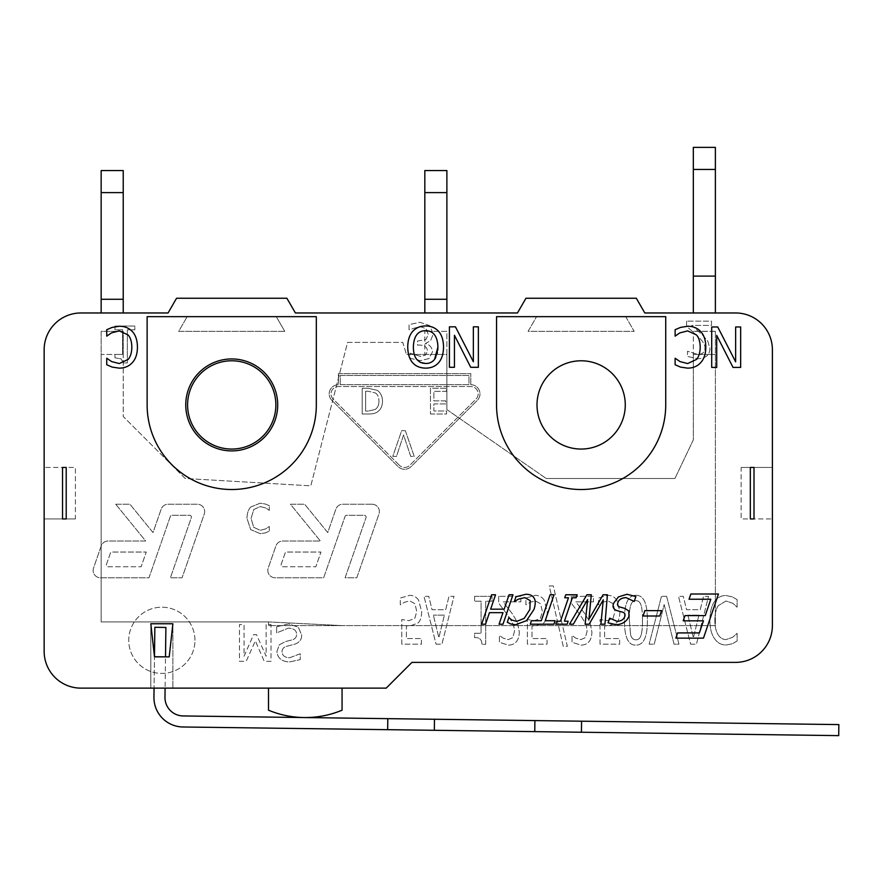 <?xml version="1.0" encoding="UTF-8"?>
<svg xmlns="http://www.w3.org/2000/svg" width="883" height="883" viewBox="0 0 883 883"><rect width="100%" height="100%" fill="white"/><g stroke="black" fill="none" stroke-linecap="round" stroke-linejoin="round"><path stroke-width="0.66" stroke-dasharray="4.42 3.31" d="M150.816 623.762L154.492 656.864L165.507 656.864L165.099 688.133L154.061 688.133L153.94 697.173A29.426 29.426 0 0 0 182.98 726.985L434.326 730.296L434.469 719.259L183.123 715.947A18.388 18.388 0 0 1 164.978 697.316L165.507 656.864L154.47 656.72L165.507 656.864L154.47 656.72L165.507 656.864L165.894 627.449L154.856 627.294L154.492 656.864L169.205 656.864L172.88 623.762L150.816 623.762L150.816 688.133L150.816 625.606L154.47 656.72L154.061 688.133L154.47 656.72M387.803 718.652L387.659 729.678M581.577 721.201L534.91 720.583L534.767 731.621L581.433 732.239L581.577 721.201L838.85 724.59L838.707 735.627L581.433 732.239M534.91 720.583L434.469 719.259M434.326 730.296L534.767 731.621M342.063 688.133L342.063 710.197A95.629 95.629 0 0 1 268.509 710.197L268.509 688.133L342.063 688.133L268.509 688.133M154.061 688.133L165.099 688.133M165.507 656.864L169.205 656.864L172.88 625.606L172.88 688.133L172.88 623.762M446.886 312.968L424.822 312.968L446.886 312.968L446.886 170.551M424.822 170.551L424.822 299.271L446.886 299.271M424.822 299.271L424.822 312.968M123.223 312.968L101.159 312.968L123.223 312.968L123.223 170.551M101.159 170.551L101.159 299.271L123.223 299.271M101.159 299.271L101.159 312.968M741.135 467.449L772.393 467.449L741.135 467.449L741.135 518.939L772.393 518.939L741.135 518.939L741.135 467.449M75.408 518.939L44.15 518.939L75.408 518.939L75.408 467.449L44.15 467.449L75.408 467.449L75.408 518.939M185.75 404.922A45.971 45.971 0 0 1 231.732 358.951A45.971 45.971 0 0 1 277.704 404.922A45.971 45.971 0 0 1 231.732 450.893A45.971 45.971 0 0 1 185.75 404.922M430.451 414.028L446.555 414.028L446.555 410.981L433.873 410.981L433.873 403.928L445.705 403.928L445.705 400.882L433.873 400.882L433.873 391.324L446.555 391.324L446.555 388.277L430.451 388.277L430.451 414.028L446.555 414.028L446.555 410.981L433.873 410.981L433.873 403.928L445.705 403.928L445.705 400.882L433.873 400.882L433.873 391.324L446.555 391.324L446.555 388.277L430.451 388.277L430.451 414.028M405.352 430.672L401.655 430.672L392.792 456.412L396.467 456.412L403.597 435.032L410.738 456.412L414.215 456.412L405.352 430.672L401.655 430.672L392.792 456.412L396.467 456.412L403.597 435.032L410.738 456.412L414.215 456.412L405.352 430.672M470.794 384.69L470.794 373.664L338.388 373.664L338.388 384.69A9.194 9.194 0 0 0 331.887 400.385L398.09 466.599A9.194 9.194 0 0 0 411.092 466.599L477.295 400.385A9.194 9.194 0 0 0 470.794 384.69L470.794 373.664L338.388 373.664L338.388 384.69A9.194 9.194 0 0 0 331.887 400.385L398.09 466.599A9.194 9.194 0 0 0 411.092 466.599L477.295 400.385A9.194 9.194 0 0 0 470.794 384.69M340.231 384.69L340.231 375.496L468.961 375.496L468.961 384.69L340.231 384.69L340.231 375.496L468.961 375.496L468.961 384.69L340.231 384.69M375.352 392.946C377.736 394.491 378.939 397.24 378.939 401.169C378.939 397.24 377.736 394.491 375.352 392.946L368.233 391.235L375.352 392.946M368.233 391.235L365.628 391.235L368.233 391.235M365.628 391.235L365.628 411.059L365.628 391.235M365.628 411.059L368.233 411.059L365.628 411.059M375.032 409.513L368.233 411.059L375.032 409.513C377.626 407.913 378.928 405.131 378.939 401.169C378.928 405.131 377.626 407.913 375.032 409.513M377.251 390.341L368.134 388.277L362.207 388.277L362.207 414.028L368.068 414.028C372.593 413.984 375.661 413.299 377.295 411.975C380.683 409.767 382.427 406.147 382.505 401.125C382.35 396.246 380.595 392.648 377.251 390.341L368.134 388.277L362.207 388.277L362.207 414.028L368.068 414.028C372.593 413.984 375.661 413.299 377.295 411.975C380.683 409.767 382.427 406.147 382.505 401.125C382.35 396.246 380.595 392.648 377.251 390.341M250.695 507.041C248.289 509.612 247.052 513.398 246.997 518.387L250.673 529.601L260.231 533.652L265.408 532.89L269.315 531.169L269.315 526.456L265.695 528.906L260.209 530.319L253.697 527.283L251.07 518.387L253.796 509.502L260.209 506.566L265.904 508.023L269.315 510.385L269.315 505.705L265.408 504.038L260.154 503.178L250.695 507.041C248.289 509.612 247.052 513.398 246.997 518.387L250.673 529.601L260.231 533.652L265.408 532.89L269.315 531.169L269.315 526.456L265.695 528.906L260.209 530.319L253.697 527.283L251.07 518.387L253.796 509.502L260.209 506.566L265.904 508.023L269.315 510.385L269.315 505.705L265.408 504.038L260.154 503.178L250.695 507.041M399.392 465.297L333.189 399.094A7.351 7.351 0 0 1 338.388 386.533L470.794 386.533A7.351 7.351 0 0 1 476.003 399.094L409.8 465.297A7.351 7.351 0 0 1 399.392 465.297A7.351 7.351 0 0 0 409.8 465.297L476.003 399.094A7.351 7.351 0 0 0 470.794 386.533L338.388 386.533A7.351 7.351 0 0 0 333.189 399.094L399.392 465.297M266.136 624.557L266.136 656.246L256.545 634.689L253.564 634.689L244.05 656.246L244.05 624.557L239.492 624.557L239.492 661.334L246.169 661.334L255.353 640.859L264.227 661.334L271.026 661.334L271.026 624.557L266.136 624.557L266.136 656.246L256.545 634.689L253.564 634.689L244.05 656.246L244.05 624.557L239.492 624.557L239.492 661.334L246.169 661.334L255.353 640.859L264.227 661.334L271.026 661.334L271.026 624.557L266.136 624.557M433.277 333.973L429.8 325.684L419.944 322.295L409.05 324.602L409.05 329.767L419.855 326.555L426.014 328.597L428.266 334.337L425.893 339.646L417.549 341.004L417.549 345.087L419.293 345.087C424.535 345.132 427.273 347.185 427.515 351.235L425.352 355.231L420.341 356.368L410.098 353.156L410.098 358.321L420.463 360.639L428.928 358.564L432.527 351.776C432.063 347.361 429.646 344.613 425.264 343.52L430.573 340.794L433.277 333.973L429.8 325.684L419.944 322.295L409.05 324.602L409.05 329.767L419.855 326.555L426.014 328.597L428.266 334.337L425.893 339.646L417.549 341.004L417.549 345.087L419.293 345.087C424.535 345.132 427.273 347.185 427.515 351.235L425.352 355.231L420.341 356.368L410.098 353.156L410.098 358.321L420.463 360.639L428.928 358.564L432.527 351.776C432.063 347.361 429.646 344.613 425.264 343.52L430.573 340.794L433.277 333.973M714.391 601.765C711.466 605.948 709.976 612.096 709.899 620.208C709.921 628.089 711.422 634.16 714.391 638.42C717.261 642.758 721.135 644.954 726.014 645.009L732.327 643.773L737.095 640.981L737.095 633.31L732.68 637.294L725.969 639.579C722.824 639.546 720.186 637.901 718.067 634.667C715.958 631.29 714.888 626.477 714.855 620.208C714.932 613.74 716.047 608.928 718.188 605.76L725.969 600.992L732.945 603.354L737.095 607.195L737.095 599.601L732.327 596.886L725.936 595.495C721.179 595.495 717.338 597.581 714.391 601.765C711.466 605.948 709.976 612.096 709.899 620.208C709.921 628.089 711.422 634.16 714.391 638.42C717.261 642.758 721.135 644.954 726.014 645.009L732.327 643.773L737.095 640.981L737.095 633.31L732.68 637.294L725.969 639.579C722.824 639.546 720.186 637.901 718.067 634.667C715.958 631.29 714.888 626.477 714.855 620.208C714.932 613.74 716.047 608.928 718.188 605.76L725.969 600.992L732.945 603.354L737.095 607.195L737.095 599.601L732.327 596.886L725.936 595.495C721.179 595.495 717.338 597.581 714.391 601.765M666.61 596.345L661.455 596.345L649.137 644.16L654.248 644.16L664.171 604.557L674.049 644.16L678.939 644.16L666.61 596.345L661.455 596.345L649.137 644.16L654.248 644.16L664.171 604.557L674.049 644.16L678.939 644.16L666.61 596.345M616.742 600.021C614.623 597.018 611.687 595.451 607.912 595.33L598.531 598.045L598.531 604.833L602.758 602.272L607.99 600.87L613.177 603.784L614.998 611.566L612.99 618.464L607.096 620.672L600.01 619.513L600.01 644.16L619.656 644.16L619.656 638.541L604.612 638.541L604.612 625.793L607.868 626.058L616.202 623.078C618.619 620.937 619.844 617.085 619.888 611.533L616.742 600.021C614.623 597.018 611.687 595.451 607.912 595.33L598.531 598.045L598.531 604.833L602.758 602.272L607.99 600.87L613.177 603.784L614.998 611.566L612.99 618.464L607.096 620.672L600.01 619.513L600.01 644.16L619.656 644.16L619.656 638.541L604.612 638.541L604.612 625.793L607.868 626.058L616.202 623.078C618.619 620.937 619.844 617.085 619.888 611.533L616.742 600.021M553.321 585.959L549.248 585.959L563.233 646.29L567.339 646.29L553.321 585.959L549.248 585.959L563.233 646.29L567.339 646.29L553.321 585.959M498.685 596.345L498.685 603.122L507.328 614.634C512.427 621.764 514.789 627.449 514.414 631.676L512.67 637.681L508.255 639.623L503.133 638.111L499.414 635.473L499.414 642.294L508.597 645.164C515.495 644.811 519.061 640.44 519.292 632.029L517.438 622.46L512.67 614.281L503.178 601.886L520.804 601.886L520.804 596.345L498.685 596.345L498.685 603.122L507.328 614.634C512.427 621.764 514.789 627.449 514.414 631.676L512.67 637.681L508.255 639.623L503.133 638.111L499.414 635.473L499.414 642.294L508.597 645.164C515.495 644.811 519.061 640.44 519.292 632.029L517.438 622.46L512.67 614.281L503.178 601.886L520.804 601.886L520.804 596.345L498.685 596.345M444.403 615.131L433.354 615.131L444.403 615.131L438.862 637.681L433.354 615.131L438.862 637.681L444.403 615.131M436.07 644.16L441.919 644.16L454.005 596.345L448.972 596.345L445.716 609.712L432.041 609.712L428.785 596.345L423.983 596.345L436.07 644.16L441.919 644.16L454.005 596.345L448.972 596.345L445.716 609.712L432.041 609.712L428.785 596.345L423.983 596.345L436.07 644.16M108.234 566.754L141.125 566.754L108.234 566.754A1.843 1.843 0 0 1 106.501 564.314L110.342 553.277A1.843 1.843 0 0 1 112.075 552.041L146.247 552.041L141.125 566.754L146.247 552.041L112.075 552.041A1.843 1.843 0 0 0 110.342 553.277L106.501 564.314A1.843 1.843 0 0 0 108.234 566.754M115.728 504.226L145.673 541.003L108.156 541.003A7.351 7.351 0 0 0 101.203 545.948L93.532 568.012A7.351 7.351 0 0 0 100.474 577.791L148.973 577.791L170.298 516.5A1.843 1.843 0 0 1 172.042 515.264L189.569 515.264A1.843 1.843 0 0 1 191.302 517.703L170.397 577.791L182.075 577.791L204.271 514.005A7.351 7.351 0 0 0 197.328 504.226L168.123 504.226A7.351 7.351 0 0 0 161.17 509.171L153.024 532.57L129.956 504.226L115.728 504.226L145.673 541.003L108.156 541.003A7.351 7.351 0 0 0 101.203 545.948L93.532 568.012A7.351 7.351 0 0 0 100.474 577.791L148.973 577.791L170.298 516.5A1.843 1.843 0 0 1 172.042 515.264L189.569 515.264A1.843 1.843 0 0 1 191.302 517.703L170.397 577.791L182.075 577.791L204.271 514.005A7.351 7.351 0 0 0 197.328 504.226L168.123 504.226A7.351 7.351 0 0 0 161.17 509.171L153.024 532.57L129.956 504.226L115.728 504.226M194.944 640.318A33.101 33.101 0 0 0 145.298 611.643A33.101 33.101 0 0 0 145.298 668.983A33.101 33.101 0 0 0 194.944 640.318A33.101 33.101 0 0 0 145.298 611.643A33.101 33.101 0 0 0 145.298 668.983A33.101 33.101 0 0 0 194.944 640.318M282.935 566.754L315.838 566.754L282.935 566.754A1.843 1.843 0 0 1 281.202 564.314L285.043 553.277A1.843 1.843 0 0 1 286.776 552.041L320.959 552.041L315.838 566.754L320.959 552.041L286.776 552.041A1.843 1.843 0 0 0 285.043 553.277L281.202 564.314A1.843 1.843 0 0 0 282.935 566.754M372.03 504.226L342.825 504.226A7.351 7.351 0 0 0 335.871 509.171L327.736 532.57L304.657 504.226L290.43 504.226L320.374 541.003L282.858 541.003A7.351 7.351 0 0 0 275.915 545.948L268.233 568.012A7.351 7.351 0 0 0 275.176 577.791L323.675 577.791L345.01 516.5A1.843 1.843 0 0 1 346.743 515.264L364.271 515.264A1.843 1.843 0 0 1 366.004 517.703L345.098 577.791L356.776 577.791L378.973 514.005A7.351 7.351 0 0 0 372.03 504.226L342.825 504.226A7.351 7.351 0 0 0 335.871 509.171L327.736 532.57L304.657 504.226L290.43 504.226L320.374 541.003L282.858 541.003A7.351 7.351 0 0 0 275.915 545.948L268.233 568.012A7.351 7.351 0 0 0 275.176 577.791L323.675 577.791L345.01 516.5A1.843 1.843 0 0 1 346.743 515.264L364.271 515.264A1.843 1.843 0 0 1 366.004 517.703L345.098 577.791L356.776 577.791L378.973 514.005A7.351 7.351 0 0 0 372.03 504.226M418.52 600.021C416.401 597.018 413.454 595.451 409.679 595.33L400.308 598.045L400.308 604.833L404.524 602.272L409.756 600.87L414.955 603.784L416.776 611.566L414.756 618.464L408.862 620.672L401.776 619.513L401.776 644.16L421.423 644.16L421.423 638.541L406.39 638.541L406.39 625.793L409.646 626.058L417.968 623.078C420.385 620.937 421.61 617.085 421.655 611.533L418.52 600.021C416.401 597.018 413.454 595.451 409.679 595.33L400.308 598.045L400.308 604.833L404.524 602.272L409.756 600.87L414.955 603.784L416.776 611.566L414.756 618.464L408.862 620.672L401.776 619.513L401.776 644.16L421.423 644.16L421.423 638.541L406.39 638.541L406.39 625.793L409.646 626.058L417.968 623.078C420.385 620.937 421.61 617.085 421.655 611.533L418.52 600.021M474.579 596.345L474.579 601.224L481.092 601.224L481.092 633.266L474.579 633.266L474.579 637.647C479.348 637.283 481.82 639.502 481.986 644.314L485.705 644.314L485.705 601.224L492.052 601.224L492.052 596.345L474.579 596.345L474.579 601.224L481.092 601.224L481.092 633.266L474.579 633.266L474.579 637.647C479.348 637.283 481.82 639.502 481.986 644.314L485.705 644.314L485.705 601.224L492.052 601.224L492.052 596.345L474.579 596.345M544.138 600.021C542.019 597.018 539.072 595.451 535.297 595.33L525.926 598.045L525.926 604.833L530.142 602.272L535.374 600.87L540.573 603.784L542.394 611.566L540.374 618.464L534.48 620.672L527.394 619.513L527.394 644.16L547.041 644.16L547.041 638.541L532.008 638.541L532.008 625.793L535.264 626.058L543.586 623.078C546.003 620.937 547.228 617.085 547.272 611.533L544.138 600.021C542.019 597.018 539.072 595.451 535.297 595.33L525.926 598.045L525.926 604.833L530.142 602.272L535.374 600.87L540.573 603.784L542.394 611.566L540.374 618.464L534.48 620.672L527.394 619.513L527.394 644.16L547.041 644.16L547.041 638.541L532.008 638.541L532.008 625.793L535.264 626.058L543.586 623.078C546.003 620.937 547.228 617.085 547.272 611.533L544.138 600.021M571.29 596.345L571.29 603.122L579.932 614.634C585.043 621.764 587.405 627.449 587.029 631.676L585.286 637.681L580.871 639.623L575.749 638.111L572.029 635.473L572.029 642.294L581.213 645.164C588.111 644.811 591.676 640.44 591.908 632.029L590.054 622.46L585.286 614.281L575.793 601.886L593.42 601.886L593.42 596.345L571.29 596.345L571.29 603.122L579.932 614.634C585.043 621.764 587.405 627.449 587.029 631.676L585.286 637.681L580.871 639.623L575.749 638.111L572.029 635.473L572.029 642.294L581.213 645.164C588.111 644.811 591.676 640.44 591.908 632.029L590.054 622.46L585.286 614.281L575.793 601.886L593.42 601.886L593.42 596.345L571.29 596.345M635.926 600.639C638.508 600.639 640.263 602.327 641.19 605.683C640.263 602.327 638.508 600.639 635.926 600.639C633.21 600.705 631.433 602.427 630.583 605.793C631.433 602.427 633.21 600.705 635.926 600.639M629.336 620.208C629.237 613.806 629.645 609.005 630.583 605.793C629.645 609.005 629.237 613.806 629.336 620.208L630.583 634.778L629.336 620.208M635.926 639.822C633.321 639.822 631.533 638.133 630.583 634.778C631.533 638.133 633.321 639.822 635.926 639.822C638.552 639.789 640.285 638.133 641.157 634.855C640.285 638.133 638.552 639.789 635.926 639.822M642.471 620.252C642.526 626.775 642.084 631.643 641.157 634.855C642.084 631.643 642.526 626.775 642.471 620.252C642.515 613.685 642.084 608.829 641.19 605.683C642.084 608.829 642.515 613.685 642.471 620.252M635.926 595.33C628.155 595.23 624.325 603.519 624.458 620.208C624.38 637.14 628.199 645.451 635.926 645.12C643.663 645.153 647.471 636.864 647.36 620.252C647.416 603.365 643.608 595.065 635.926 595.33C628.155 595.23 624.325 603.519 624.458 620.208C624.38 637.14 628.199 645.451 635.926 645.12C643.663 645.153 647.471 636.864 647.36 620.252C647.416 603.365 643.608 595.065 635.926 595.33M698.928 615.131L687.89 615.131L698.928 615.131L693.387 637.681L687.89 615.131L693.387 637.681L698.928 615.131M690.594 644.16L696.444 644.16L708.541 596.345L703.497 596.345L700.241 609.712L686.566 609.712L683.31 596.345L678.508 596.345L690.594 644.16L696.444 644.16L708.541 596.345L703.497 596.345L700.241 609.712L686.566 609.712L683.31 596.345L678.508 596.345L690.594 644.16M114.945 326.048L114.945 329.8L122.594 329.8L122.594 354.447L114.945 354.447L114.945 357.814L120.971 358.829L123.499 362.946L127.34 362.946L127.34 329.8L134.845 329.8L134.845 326.048L114.945 326.048L114.945 329.8L122.594 329.8L122.594 354.447L114.945 354.447L114.945 357.814L120.971 358.829L123.499 362.946L127.34 362.946L127.34 329.8L134.845 329.8L134.845 326.048L114.945 326.048M686.588 321.158L686.588 326.346L696.676 335.209C702.592 340.551 705.351 344.933 704.932 348.355C704.811 352.284 702.415 354.326 697.758 354.447L687.493 351.235L687.493 356.434L697.846 358.719C705.672 358.443 709.7 355.076 709.954 348.597L707.846 341.235L702.449 334.933L691.698 325.419L711.51 325.419L711.51 321.158L686.588 321.158L686.588 326.346L696.676 335.209C702.592 340.551 705.351 344.933 704.932 348.355C704.811 352.284 702.415 354.326 697.758 354.447L687.493 351.235L687.493 356.434L697.846 358.719C705.672 358.443 709.7 355.076 709.954 348.597L707.846 341.235L702.449 334.933L691.698 325.419L711.51 325.419L711.51 321.158L686.588 321.158M276.655 626.764L276.655 632.901L288.377 628.133C293.807 628.332 296.533 630.385 296.567 634.27C296.633 637.162 295.121 639.038 292.041 639.91L285.397 641.577L279.315 644.822L276.931 651.477C277.45 657.956 281.578 661.466 289.293 661.996L300.231 659.612L300.231 653.762L289.624 657.758C284.823 657.559 282.295 655.639 282.019 651.974C282.074 648.939 283.675 647.029 286.82 646.257L294.359 644.314C299.326 642.736 301.754 639.645 301.666 635.054L298.322 627.239L288.73 623.906L276.655 626.764L276.655 632.901L288.377 628.133C293.807 628.332 296.533 630.385 296.567 634.27C296.633 637.162 295.121 639.038 292.041 639.91L285.397 641.577L279.315 644.822L276.931 651.477C277.45 657.956 281.578 661.466 289.293 661.996L300.231 659.612L300.231 653.762L289.624 657.758C284.823 657.559 282.295 655.639 282.019 651.974C282.074 648.939 283.675 647.029 286.82 646.257L294.359 644.314C299.326 642.736 301.754 639.645 301.666 635.054L298.322 627.239L288.73 623.906L276.655 626.764M44.15 349.756L44.15 651.345A36.777 36.777 0 0 0 80.927 688.133L386.202 688.133L411.953 662.382L735.616 662.382A36.777 36.777 0 0 0 772.393 625.606L772.393 349.756A36.777 36.777 0 0 0 735.616 312.968L644.8 312.968L636.312 298.255L525.97 298.255L517.471 312.968L295.397 312.968L286.898 298.255L176.556 298.255L168.068 312.968L80.927 312.968A36.777 36.777 0 0 0 44.15 349.756M147.13 404.922A84.591 84.591 0 0 0 231.732 489.513A84.591 84.591 0 0 0 316.324 404.922L316.324 316.655L147.13 316.655L147.13 404.922A84.591 84.591 0 0 0 231.732 489.513A84.591 84.591 0 0 0 316.324 404.922L316.324 316.655L147.13 316.655L147.13 404.922L147.13 316.655L316.324 316.655L316.324 404.922A84.591 84.591 0 0 1 231.732 489.513A84.591 84.591 0 0 1 147.13 404.922M665.727 404.922L665.727 316.655L496.544 316.655L496.544 404.922A84.591 84.591 0 0 0 581.135 489.513A84.591 84.591 0 0 0 665.727 404.922L665.727 316.655L496.544 316.655L496.544 404.922A84.591 84.591 0 0 0 581.135 489.513A84.591 84.591 0 0 0 665.727 404.922A84.591 84.591 0 0 1 581.135 489.513A84.591 84.591 0 0 1 496.544 404.922L496.544 316.655L665.727 316.655L665.727 404.922M275.86 404.922A44.139 44.139 0 0 0 209.657 366.699A44.139 44.139 0 0 0 209.657 443.145A44.139 44.139 0 0 0 275.86 404.922M625.274 404.922A44.139 44.139 0 0 0 559.071 366.699A44.139 44.139 0 0 0 559.071 443.145A44.139 44.139 0 0 0 625.274 404.922M62.538 467.449L62.538 518.939L66.214 518.939L66.214 467.449L62.538 467.449L62.538 518.939M754.005 518.939L754.005 467.449L750.329 467.449L750.329 518.939L754.005 518.939L754.005 467.449M715.385 147.373L715.385 312.968L693.321 312.968L715.385 312.968M693.321 147.373L693.321 312.968M693.321 276.103L715.385 276.103M703.464 638.144L675.848 638.144L677.603 632.923L699.347 632.923L703.464 620.826L683.188 620.826L684.976 615.606L705.252 615.606L710.793 599.226L689.049 599.226L690.837 594.005L718.453 594.005L703.464 638.144M524.237 618.365L529.888 609.469L530.175 600.572L524.778 597.648L518.586 599.093L514.359 601.455L515.937 596.787L525.948 594.259C529.855 594.259 532.581 595.539 534.127 598.122C535.65 600.694 535.595 604.48 533.961 609.469L526.478 620.672L515.529 624.734L510.617 623.961L507.306 622.25L508.906 617.526L511.665 619.987L516.698 621.389M577.14 594.778L576.113 597.78L572.372 597.78L564.414 621.202L568.155 621.202L567.151 624.204L555.76 624.204L556.754 621.202L560.495 621.202L568.464 597.78L564.723 597.78L565.749 594.778L577.14 594.778M608.067 622.824L609.667 618.144L617.062 621.345C620.981 621.179 623.53 619.645 624.711 616.72C625.517 614.281 624.767 612.758 622.449 612.14L616.941 610.595C613.387 609.325 612.283 606.853 613.63 603.177L618.398 596.93L626.974 594.259L635.87 596.544L634.204 601.455L626.124 597.648C621.72 597.802 618.983 599.436 617.89 602.559C617.051 604.866 617.747 606.367 619.987 607.062L624.855 608.398L628.817 610.992L628.939 616.312C626.764 621.5 622.515 624.303 616.179 624.734M425.65 368.145C420.076 368.045 415.727 366.213 412.604 362.67C409.447 359.039 407.836 353.84 407.747 347.063C407.791 340.385 409.414 335.187 412.604 331.489C415.97 327.77 420.319 325.937 425.65 325.982C431.136 326.004 435.485 327.836 438.696 331.489C441.853 335.154 443.465 340.341 443.52 347.063C443.454 353.796 441.831 358.995 438.663 362.67M700.727 331.555C704.038 335.099 705.727 340.297 705.804 347.162C705.76 353.829 704.082 358.962 700.76 362.571C697.493 366.235 693.111 368.101 687.614 368.145L680.495 367.096L675.12 364.734L675.12 358.244L680.098 361.622L687.647 363.553L696.588 359.392C698.928 356.533 700.131 352.46 700.197 347.162C700.109 341.688 698.861 337.604 696.466 334.933L687.647 330.893L679.811 332.902L675.12 336.147L675.12 329.712L680.495 327.416L687.702 326.246C693.056 326.246 697.393 328.012 700.727 331.555M717.736 326.964L735.638 361.842L735.638 326.964L740.66 326.964L740.66 367.416L733.022 367.416L716.72 335.385L716.72 367.416L711.709 367.416L711.709 326.964L717.736 326.964M455.451 326.831L473.354 361.721L473.354 326.831L478.365 326.831L478.365 367.295L470.727 367.295L454.436 335.253L454.436 367.295L449.414 367.295L449.414 326.831L455.451 326.831M132.351 331.555C135.662 335.099 137.362 340.297 137.439 347.162C137.395 353.829 135.706 358.962 132.384 362.571C129.117 366.235 124.735 368.101 119.238 368.145L112.13 367.096L106.744 364.734L106.744 358.244L111.733 361.622L119.271 363.553L128.223 359.392C130.563 356.533 131.766 352.46 131.832 347.162C131.744 341.688 130.496 337.604 128.09 334.933L119.271 330.893L111.435 332.902L106.744 336.147L106.744 329.712L112.13 327.416L119.337 326.246C124.68 326.246 129.017 328.012 132.351 331.555M586.897 594.778L591.279 594.778L588.972 619.193L603.089 594.778L607.427 594.778L604.943 624.204L600.893 624.204L603.277 599.811L589.138 624.204L585.153 624.204L587.614 599.524L573.332 624.204L569.513 624.204L586.897 594.778M545.219 620.727L555.087 620.727L553.917 624.204L530.264 624.204L531.434 620.727L541.301 620.727L550.131 594.778L554.038 594.778L545.219 620.727M495.529 594.778L490.639 609.182L504.182 609.182L509.072 594.778L512.979 594.778L502.99 624.204L499.083 624.204L502.99 612.659L489.447 612.659L485.529 624.204L481.621 624.204L491.61 594.778L495.529 594.778M661.577 610.639L659.756 616.003L643.056 616.003L644.877 610.639L661.577 610.639M437.913 347.063C437.549 336.268 433.454 330.794 425.617 330.639C417.791 330.794 413.708 336.268 413.354 347.063C413.41 352.449 414.513 356.522 416.666 359.293M435.761 357.472L437.063 354.105M437.383 352.747L437.78 349.955M425.617 363.487C429.436 363.531 432.438 362.129 434.602 359.293M419.591 361.942L422.184 363.045M715.385 331.28L693.321 331.28L715.385 331.28L715.385 625.606L268.509 625.606L715.385 625.606L715.385 331.28M674.932 478.487L693.321 439.889L693.321 354.447L715.385 354.447L693.321 354.447L693.321 331.28L693.321 439.889L674.932 478.487L546.202 478.487L674.932 478.487M446.886 409.613L546.202 478.487L446.886 409.613L446.886 354.447L424.822 354.447L424.822 331.357L424.822 354.447L406.434 354.447L446.886 354.447L446.886 331.357L424.822 331.357L446.886 331.357L446.886 409.613M268.509 621.919L101.159 621.919L101.159 354.447L123.223 354.447L123.223 416.522L185.187 478.487L310.805 485.838L347.582 342.394L402.758 342.394L406.434 354.447L402.758 342.394L347.582 342.394L310.805 485.838L185.187 478.487L123.223 416.522L123.223 331.357L101.159 331.357L101.159 354.447L123.223 354.447L123.223 331.357L101.159 331.357L101.159 621.919L268.509 621.919L268.509 625.606L268.509 621.919L342.063 625.606L268.509 621.919M715.385 331.357L693.321 331.357L715.385 331.357M625.694 316.655L634.182 331.357L528.089 331.357L536.588 316.655L625.694 316.655L536.588 316.655L528.089 331.357L634.182 331.357L625.694 316.655M284.779 331.357L178.686 331.357L187.174 316.655L178.686 331.357L284.779 331.357L276.28 316.655L187.174 316.655L276.28 316.655L284.779 331.357M424.822 192.615L446.886 192.615M101.159 192.615L123.223 192.615M693.321 169.448L715.385 169.448"/><path stroke-width="1.32" d="M434.326 730.296L387.659 729.678L387.803 718.652L434.469 719.259L434.326 730.296L534.767 731.621L534.91 720.583L581.577 721.201L581.433 732.239L534.767 731.621M165.099 688.133L164.978 697.316A18.388 18.388 0 0 0 183.123 715.947L387.803 718.652M387.659 729.678L182.98 726.985A29.426 29.426 0 0 1 153.94 697.173L154.061 688.133M154.47 656.72L154.856 627.294L165.894 627.449L165.507 656.864L154.47 656.72L150.816 623.762L172.88 623.762L169.205 656.864L165.507 656.864M581.577 721.201L838.85 724.59L838.707 735.627L581.433 732.239M434.469 719.259L534.91 720.583M268.509 688.133L268.509 710.197A95.629 95.629 0 0 0 342.063 710.197L342.063 688.133M446.886 312.968L446.886 170.551L424.822 170.551L424.822 192.615L446.886 192.615M424.822 312.968L424.822 299.271L446.886 299.271M424.822 299.271L424.822 192.615M123.223 312.968L123.223 170.551L101.159 170.551L101.159 192.615L123.223 192.615M101.159 312.968L101.159 299.271L123.223 299.271M101.159 299.271L101.159 192.615M187.593 404.922A44.139 44.139 0 0 1 231.732 360.783A44.139 44.139 0 0 1 275.86 404.922A44.139 44.139 0 0 1 231.732 449.061A44.139 44.139 0 0 1 187.593 404.922M62.538 467.449L62.538 518.939L66.214 518.939L66.214 467.449L62.538 467.449M754.005 518.939L754.005 467.449L750.329 467.449L750.329 518.939L754.005 518.939M715.385 169.448L715.385 147.373L693.321 147.373L693.321 169.448L715.385 169.448L715.385 312.968M693.321 312.968L693.321 169.448M172.88 623.762L169.205 656.864L154.492 656.864L150.816 623.762M386.202 688.133L80.927 688.133A36.777 36.777 0 0 1 44.15 651.345L44.15 349.756A36.777 36.777 0 0 1 80.927 312.968L168.068 312.968L176.556 298.255L286.898 298.255L295.397 312.968L517.471 312.968L525.97 298.255L636.312 298.255L644.8 312.968L735.616 312.968A36.777 36.777 0 0 1 772.393 349.756L772.393 625.606A36.777 36.777 0 0 1 735.616 662.382L411.953 662.382L386.202 688.133M516.698 621.389L524.237 618.365L529.888 609.469L530.175 600.572L524.778 597.648L518.586 599.093L514.359 601.455L515.937 596.787L525.948 594.259C529.855 594.259 532.581 595.539 534.127 598.122C535.65 600.694 535.595 604.48 533.961 609.469L526.478 620.672L515.529 624.734L510.617 623.961L507.306 622.25L508.906 617.526L511.665 619.987L516.698 621.389L524.237 618.365M616.179 624.734L608.067 622.824L609.667 618.144L617.062 621.345C620.981 621.179 623.53 619.645 624.711 616.72C625.517 614.281 624.767 612.758 622.449 612.14L616.941 610.595C613.387 609.325 612.283 606.853 613.63 603.177L618.398 596.93L626.974 594.259L635.87 596.544L634.204 601.455L626.124 597.648C621.72 597.802 618.983 599.436 617.89 602.559C617.051 604.866 617.747 606.367 619.987 607.062L624.855 608.398L628.817 610.992L628.939 616.312C626.764 621.5 622.515 624.303 616.179 624.734L608.067 622.824M438.663 362.67C435.462 366.279 431.125 368.112 425.65 368.145C420.076 368.045 415.727 366.213 412.604 362.67C409.447 359.039 407.836 353.84 407.747 347.063C407.791 340.385 409.414 335.187 412.604 331.489C415.97 327.77 420.319 325.937 425.65 325.982C431.136 326.004 435.485 327.836 438.696 331.489C441.853 335.154 443.465 340.341 443.52 347.063C443.454 353.796 441.831 358.995 438.663 362.67C435.462 366.279 431.125 368.112 425.65 368.145M703.464 638.144L675.848 638.144L677.603 632.923L699.347 632.923L703.464 620.826L683.188 620.826L684.976 615.606L705.252 615.606L710.793 599.226L689.049 599.226L690.837 594.005L718.453 594.005L703.464 638.144M577.14 594.778L576.113 597.78L572.372 597.78L564.414 621.202L568.155 621.202L567.151 624.204L555.76 624.204L556.754 621.202L560.495 621.202L568.464 597.78L564.723 597.78L565.749 594.778L577.14 594.778M434.602 359.293C432.438 362.129 429.436 363.531 425.617 363.487L420.529 362.438L416.666 359.293C414.513 356.522 413.41 352.449 413.354 347.063C413.708 336.268 417.791 330.794 425.617 330.639C433.454 330.794 437.549 336.268 437.913 347.063L434.602 359.293L435.761 357.472M437.063 354.105L437.383 352.747M437.78 349.955L437.913 347.063M416.666 359.293L419.591 361.942M422.184 363.045L425.617 363.487M700.727 331.555C704.038 335.099 705.727 340.297 705.804 347.162C705.76 353.829 704.082 358.962 700.76 362.571C697.493 366.235 693.111 368.101 687.614 368.145L680.495 367.096L675.12 364.734L675.12 358.244L680.098 361.622L687.647 363.553L696.588 359.392C698.928 356.533 700.131 352.46 700.197 347.162C700.109 341.688 698.861 337.604 696.466 334.933L687.647 330.893L679.811 332.902L675.12 336.147L675.12 329.712L680.495 327.416L687.702 326.246C693.056 326.246 697.393 328.012 700.727 331.555M717.736 326.964L735.638 361.842L735.638 326.964L740.66 326.964L740.66 367.416L733.022 367.416L716.72 335.385L716.72 367.416L711.709 367.416L711.709 326.964L717.736 326.964M455.451 326.831L473.354 361.721L473.354 326.831L478.365 326.831L478.365 367.295L470.727 367.295L454.436 335.253L454.436 367.295L449.414 367.295L449.414 326.831L455.451 326.831M132.351 331.555C135.662 335.099 137.362 340.297 137.439 347.162C137.395 353.829 135.706 358.962 132.384 362.571C129.117 366.235 124.735 368.101 119.238 368.145L112.13 367.096L106.744 364.734L106.744 358.244L111.733 361.622L119.271 363.553L128.223 359.392C130.563 356.533 131.766 352.46 131.832 347.162C131.744 341.688 130.496 337.604 128.09 334.933L119.271 330.893L111.435 332.902L106.744 336.147L106.744 329.712L112.13 327.416L119.337 326.246C124.68 326.246 129.017 328.012 132.351 331.555M586.897 594.778L591.279 594.778L588.972 619.193L603.089 594.778L607.427 594.778L604.943 624.204L600.893 624.204L603.277 599.811L589.138 624.204L585.153 624.204L587.614 599.524L573.332 624.204L569.513 624.204L586.897 594.778M545.219 620.727L555.087 620.727L553.917 624.204L530.264 624.204L531.434 620.727L541.301 620.727L550.131 594.778L554.038 594.778L545.219 620.727M495.529 594.778L490.639 609.182L504.182 609.182L509.072 594.778L512.979 594.778L502.99 624.204L499.083 624.204L502.99 612.659L489.447 612.659L485.529 624.204L481.621 624.204L491.61 594.778L495.529 594.778M661.577 610.639L659.756 616.003L643.056 616.003L644.877 610.639L661.577 610.639M665.727 404.922A84.591 84.591 0 0 1 581.135 489.513A84.591 84.591 0 0 1 496.544 404.922L496.544 316.655L665.727 316.655L665.727 404.922M625.274 404.922A44.139 44.139 0 0 1 559.071 443.145A44.139 44.139 0 0 1 559.071 366.699A44.139 44.139 0 0 1 625.274 404.922M147.13 404.922L147.13 316.655L316.324 316.655L316.324 404.922A84.591 84.591 0 0 1 231.732 489.513A84.591 84.591 0 0 1 147.13 404.922M277.704 404.922A45.971 45.971 0 0 1 208.741 444.734A45.971 45.971 0 0 1 208.741 365.109A45.971 45.971 0 0 1 277.704 404.922M693.321 276.103L715.385 276.103"/></g></svg>
